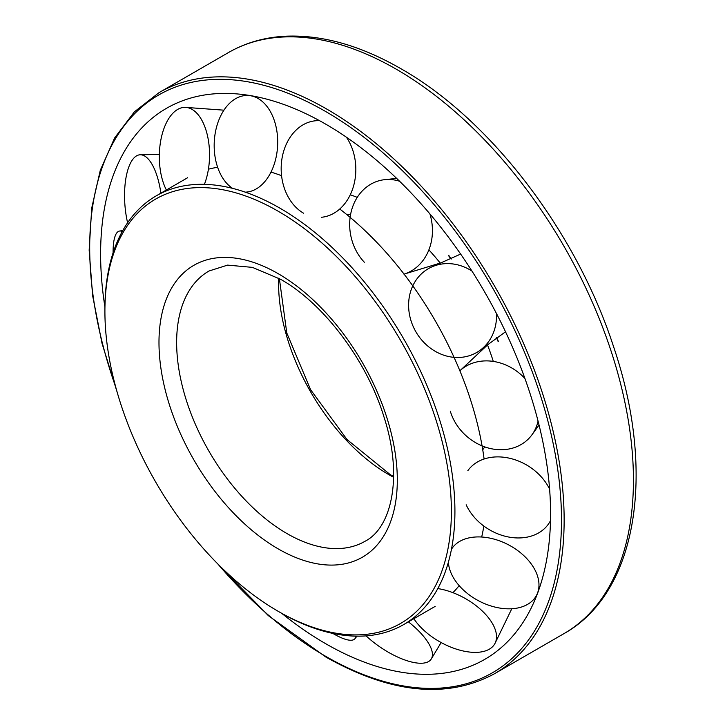 <?xml version="1.0" encoding="UTF-8"?>
<svg xmlns="http://www.w3.org/2000/svg" width="725" height="725" viewBox="0 0 725 725"><rect width="100%" height="100%" fill="white"/><g stroke="black" fill="none" stroke-linecap="round" stroke-linejoin="round"><path stroke-width="1.09" d="M278.146 611.293L279.913 612.317A247.497 142.898 -120 0 0 403.662 624.578A247.497 142.898 -120 0 0 454.919 511.279A247.497 142.898 -120 0 0 346.885 262.205A247.497 142.898 -120 0 0 156.165 195.895A247.497 142.898 -120 0 0 104.907 309.194L104.907 311.233A245.005 141.457 -120 0 0 278.146 611.293A245.005 141.457 -120 0 0 451.385 511.279A245.005 141.457 -120 0 0 278.146 211.211A245.005 141.457 -120 0 0 104.907 311.233M484.101 459.016A247.497 142.898 -120 0 0 404.07 274.123A247.497 142.898 -120 0 0 339.762 209.017M281.572 175.704A247.497 142.898 -120 0 0 271.014 172.106M217.645 167.285A247.497 142.898 -120 0 0 208.419 169.206M493.29 361.403A180.588 104.264 -120 0 0 487.49 344.892M440.283 263.13A180.588 104.264 -120 0 0 428.892 249.862M357.253 197.363A180.588 104.264 -120 0 0 350.257 194.798M452.907 592.66A247.497 142.898 -120 0 0 459.179 585.628M481.681 537.007A247.497 142.898 -120 0 0 483.847 526.069M281.789 613.386A318.175 183.697 -120 0 0 534.026 601.995A318.175 183.697 -120 0 0 550.574 513.753A318.175 183.697 -120 0 0 240.899 94.286A318.175 183.697 -120 0 0 100.612 253.968A318.175 183.697 -120 0 0 104.917 307.038M549.613 489.157A48.376 37.328 -149.1 0 0 509.503 458.227A48.376 37.328 -149.1 0 0 467.843 470.661M524.936 378.513A48.376 41.071 -138.5 0 0 459.777 370.856L487.998 344.529M471.939 271.041A48.376 42.385 -120 0 0 431.837 266.9A48.376 42.385 -120 0 0 415.86 331.751A48.376 42.385 -120 0 0 480.013 350.329A48.376 42.385 -120 0 0 496.471 313.526M399.584 181.25A48.376 41.071 -101.5 0 0 384.676 179.673A48.376 41.071 -101.5 0 0 351.208 211.637A48.376 41.071 -101.5 0 0 364.331 262.233M319.562 120.685A48.376 37.328 -90.9 0 0 282.07 158.059A48.376 37.328 -90.9 0 0 303.539 213.177M245.34 192.143A48.376 31.728 -87.6 0 0 277.639 145.109A48.376 31.728 -87.6 0 0 249.309 95.573A48.376 31.728 -87.6 0 0 249.128 95.555A48.376 31.728 -87.6 0 0 215.307 132.693A48.376 31.728 -87.6 0 0 232.571 188.355M204.405 184.34A48.376 25.112 -89.2 0 0 207.25 134.687A48.376 25.112 -89.2 0 0 185.854 107.409A48.376 25.112 -89.2 0 0 177.634 109.439A48.376 25.112 -89.2 0 0 166.75 190.748M160.914 193.358A48.376 18.506 -94.1 0 0 140.278 154.778A48.376 18.506 -94.1 0 0 129.866 164.412A48.376 18.506 -94.1 0 0 127.6 222.774M122.226 231.547A48.376 12.905 -101.3 0 0 119.607 231.03A48.376 12.905 -101.3 0 0 113.091 252.101A48.376 12.905 -101.3 0 0 113.1 252.826M332.82 633.405A48.376 12.905 -138.7 0 0 333.455 633.777A48.376 12.905 -138.7 0 0 354.96 638.671A48.376 12.905 -138.7 0 0 355.821 636.142M366.098 635.87A48.376 18.506 -145.9 0 0 417.781 663.094A48.376 18.506 -145.9 0 0 431.33 658.889A48.376 18.506 -145.9 0 0 408.229 621.733M413.413 617.981A48.376 25.121 -150.8 0 0 489.275 649.21A48.376 25.121 -150.8 0 0 495.139 643.111A48.376 25.121 -150.8 0 0 482.216 610.939A48.376 25.121 -150.8 0 0 437.791 588.573M448.394 562.174A48.376 31.728 -152.4 0 0 487.97 604.958A48.376 31.728 -152.4 0 0 537.044 594.237A48.376 31.728 -152.4 0 0 537.116 594.065A48.376 31.728 -152.4 0 0 508.388 544.765A48.376 31.728 -152.4 0 0 451.503 549.224M321.547 217.264A48.376 37.328 -90.9 0 0 353.147 187.403A48.376 37.328 -90.9 0 0 346.414 137.206M440.854 262.876L403.952 274.159A48.376 41.071 -101.5 0 0 429.898 213.902M450.288 411.129A48.376 41.071 -138.5 0 0 487.553 447.796A48.376 41.071 -138.5 0 0 531.96 434.792A48.376 41.071 -138.5 0 0 538.059 421.089M466.166 504.781A48.376 37.328 -149.1 0 0 508.696 537.035A48.376 37.328 -149.1 0 0 550.493 520.668M278.69 278.21A156.038 90.09 -120 0 0 278.59 283.593A156.038 90.09 -120 0 0 388.926 474.703A156.038 90.09 -120 0 0 393.639 477.313M286.973 533.564A156.038 90.09 -120 0 0 364.992 541.294C391.799 527.755 403.127 476.352 384.241 417.79C367.185 361.014 323.876 303.539 280.729 279.37L252.445 267.38L227.578 265.114L208.954 271.023A156.038 90.09 -120 0 0 176.637 342.454A156.038 90.09 -120 0 0 286.973 533.564M278.146 548.852A168.526 97.295 -120 0 0 397.309 480.059A168.526 97.295 -120 0 0 278.146 273.651A168.526 97.295 -120 0 0 158.983 342.454A168.526 97.295 -120 0 0 278.146 548.852M214.283 560.334L268.386 615.67L325.978 657.122C391.174 693.725 447.397 699.235 494.658 673.643A335.494 193.693 -120 0 0 564.141 520.061A335.494 193.693 -120 0 0 326.921 109.167A335.494 193.693 -120 0 0 159.174 92.555L228.466 52.553C245.358 42.848 264.118 37.419 284.744 36.25C321.547 34.501 360.262 45.322 400.889 68.703C490.345 119.29 576.112 231.565 613.386 346.133C656.252 471.721 637.783 592.561 563.95 633.632A335.494 193.693 -120 0 0 633.433 480.059A335.494 193.693 -120 0 0 396.212 69.165A335.494 193.693 -120 0 0 228.466 52.553M217.808 563.932A333.618 192.614 -120 0 0 325.588 656.261A333.618 192.614 -120 0 0 561.494 520.061A333.618 192.614 -120 0 0 325.588 111.469A333.618 192.614 -120 0 0 115.755 387.177M279.37 278.59L286.783 332.983L310.59 389.669L347.012 439.531L390.177 474.585L393.648 476.524M187.657 177.716L156.165 195.895M435.154 606.399L403.662 624.578M563.95 633.632L494.658 673.643M117.106 392.026L102.017 343.324L92.619 295.637L89.157 250.152L91.731 208.03L100.286 170.312L114.623 137.958L134.415 111.804L159.174 92.555M498.447 341.529L496.661 337.406M451.358 258.943L448.684 255.327M484.762 446.899L482.732 449.754M460.647 254.067L431.837 266.9M396.657 178.404L384.676 179.673M356.945 636.16L354.96 638.671M441.135 642.549L431.33 658.889M511.787 608.755L495.139 643.111M538.122 591.799L537.116 594.065M122.77 230.568L119.607 231.03M159.337 154.461L140.278 154.778M223.925 110.173L185.854 107.409M251.783 95.836L249.309 95.573M350.583 214.5L347.103 214.827M505.524 331.796L480.013 350.329M539.056 425.049L531.96 434.792M448.458 255.517L451.113 259.106M496.398 337.533L498.175 341.629"/></g></svg>
